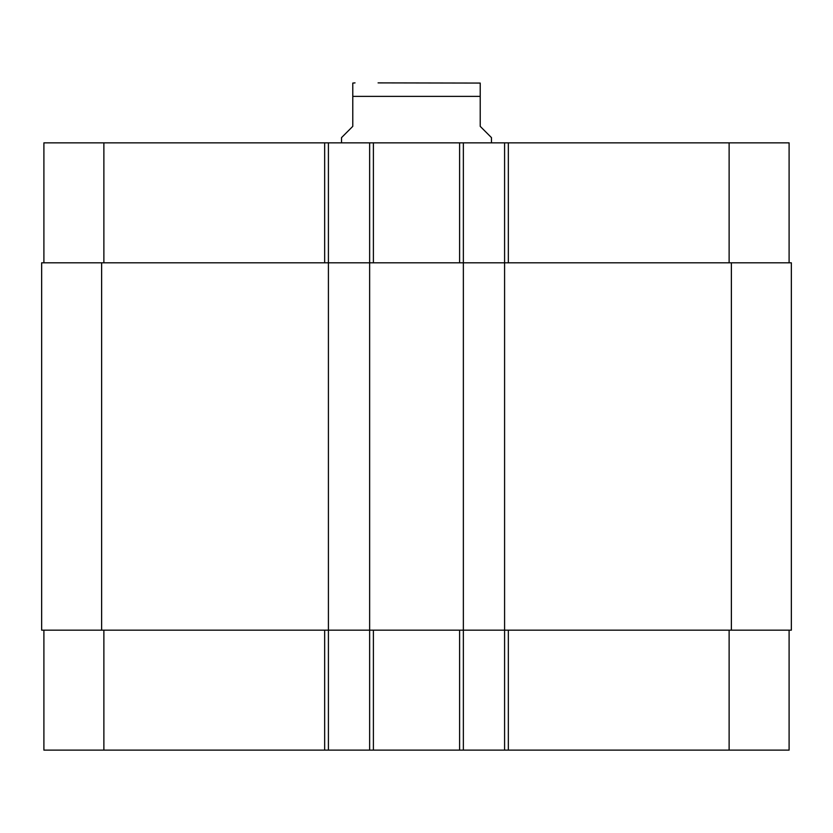 <?xml version="1.0" encoding="UTF-8"?>
<svg xmlns="http://www.w3.org/2000/svg" width="833" height="833" viewBox="0 0 833 833"><rect width="100%" height="100%" fill="white"/><g stroke="black" fill="none" stroke-linecap="round" stroke-linejoin="round"><path stroke-width="1.25" d="M491.47 142.859L491.47 137.612L480.224 126.366L480.224 83.071L480.224 96.378L480.224 83.071L480.224 96.378L352.776 96.378L352.776 126.366L341.53 137.612L341.53 142.859M352.776 96.378L352.776 83.071L352.776 96.378M378.078 82.883L480.224 83.071M43.899 630.165L43.899 750.116L789.101 750.116L789.101 630.165M43.899 262.812L43.899 142.859L789.101 142.859L789.101 262.812M328.41 750.116L328.41 262.812L41.65 262.812L41.65 630.165L791.35 630.165L791.35 262.812L328.41 262.812L328.41 142.859M369.644 750.116L369.644 142.859M463.356 750.116L463.356 142.859M504.59 750.116L504.59 142.859M103.875 262.812L103.875 142.859M324.662 262.812L324.662 142.859M373.392 262.812L373.392 142.859M459.608 262.812L459.608 142.859M508.338 262.812L508.338 142.859M729.125 262.812L729.125 142.859M103.875 630.165L103.875 750.116M324.662 630.165L324.662 750.116M373.392 630.165L373.392 750.116M459.608 630.165L459.608 750.116M508.338 630.165L508.338 750.116M729.125 630.165L729.125 750.116M731.374 630.165L731.374 262.812M101.626 630.165L101.626 262.812M352.776 83.071L355.025 82.883"/></g></svg>

